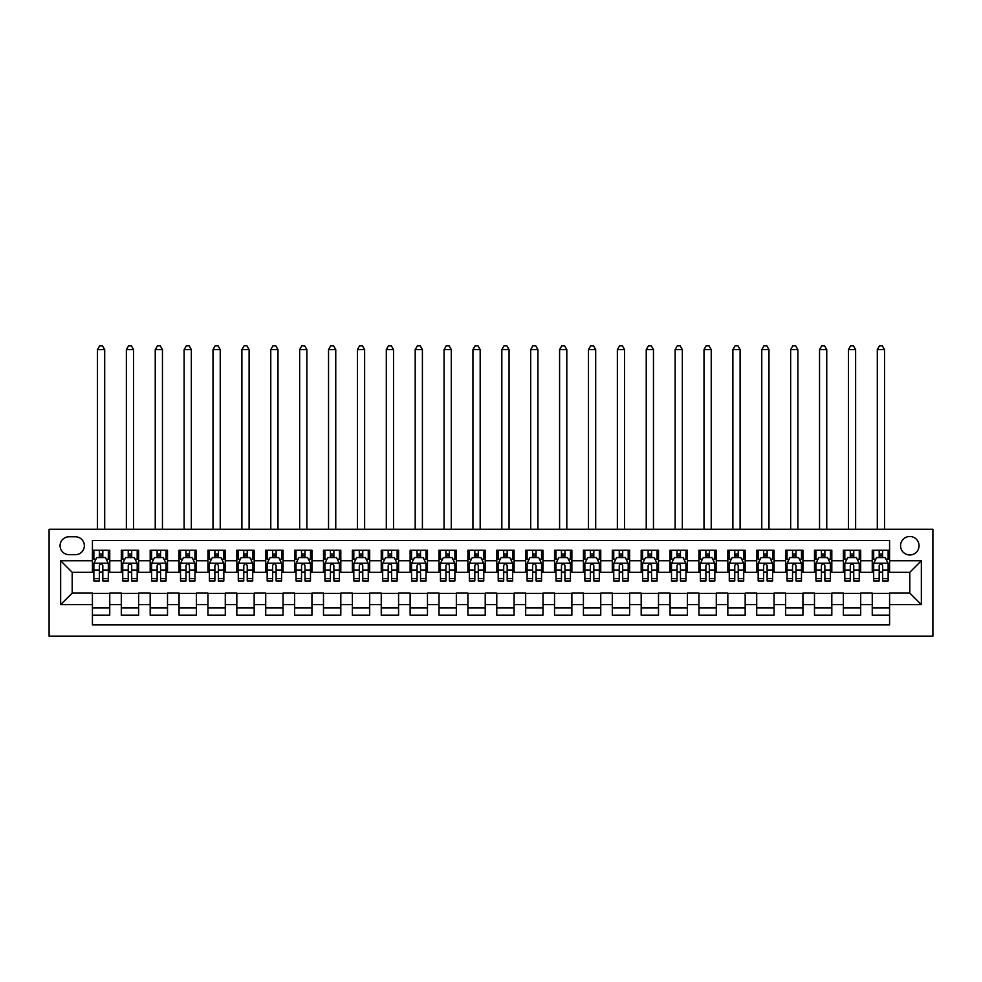 <?xml version="1.0" encoding="UTF-8"?>
<svg xmlns="http://www.w3.org/2000/svg" width="982" height="982" viewBox="0 0 982 982"><rect width="100%" height="100%" fill="white"/><g stroke="black" fill="none" stroke-linecap="round" stroke-linejoin="round"><path stroke-width="1.47" d="M909.798 536.491A9.243 9.243 0 0 0 900.555 545.734A9.243 9.243 0 0 0 909.798 554.977A9.243 9.243 0 0 0 919.042 545.734A9.243 9.243 0 0 0 909.798 536.491M49.1 636.14L932.9 636.14L932.9 529.273L49.1 529.273L49.1 636.14M889.582 550.215L872.249 550.215L872.249 560.747L860.698 560.747L860.698 572.31L872.249 572.31L872.249 560.747M860.698 560.747L860.698 550.215L843.366 550.215L843.366 560.747L831.815 560.747L831.815 572.31L843.366 572.31L843.366 560.747M831.815 560.747L831.815 550.215L814.483 550.215L814.483 560.747L802.932 560.747L802.932 572.31L814.483 572.31L814.483 560.747M802.932 560.747L802.932 550.215L785.6 550.215L785.6 560.747L774.049 560.747L774.049 572.31L785.6 572.31L785.6 560.747M774.049 560.747L774.049 550.215L756.717 550.215L756.717 560.747L745.166 560.747L745.166 572.31L756.717 572.31L756.717 560.747M745.166 560.747L745.166 550.215L727.834 550.215L727.834 560.747L716.283 560.747L716.283 572.31L727.834 572.31L727.834 560.747M716.283 560.747L716.283 550.215L698.951 550.215L698.951 560.747L687.4 560.747L687.4 572.31L698.951 572.31L698.951 560.747M687.4 560.747L687.4 550.215L670.068 550.215L670.068 560.747L658.517 560.747L658.517 572.31L670.068 572.31L670.068 560.747M658.517 560.747L658.517 550.215L641.185 550.215L641.185 560.747L629.634 560.747L629.634 572.31L641.185 572.31L641.185 560.747M629.634 560.747L629.634 550.215L612.302 550.215L612.302 560.747L600.751 560.747L600.751 572.31L612.302 572.31L612.302 560.747M600.751 560.747L600.751 550.215L583.418 550.215L583.418 560.747L571.868 560.747L571.868 572.31L583.418 572.31L583.418 560.747M571.868 560.747L571.868 550.215L554.535 550.215L554.535 560.747L542.985 560.747L542.985 572.31L554.535 572.31L554.535 560.747M542.985 560.747L542.985 550.215L525.665 550.215L525.665 560.747L514.102 560.747L514.102 572.31L525.665 572.31L525.665 560.747M514.102 560.747L514.102 550.215L496.782 550.215L496.782 560.747L485.218 560.747L485.218 572.31L496.782 572.31L496.782 560.747M485.218 560.747L485.218 550.215L467.898 550.215L467.898 560.747L456.335 560.747L456.335 572.31L467.898 572.31L467.898 560.747M456.335 560.747L456.335 550.215L439.015 550.215L439.015 560.747L427.465 560.747L427.465 572.31L439.015 572.31L439.015 560.747M427.465 560.747L427.465 550.215L410.132 550.215L410.132 560.747L398.582 560.747L398.582 572.31L410.132 572.31L410.132 560.747M398.582 560.747L398.582 550.215L381.249 550.215L381.249 560.747L369.698 560.747L369.698 572.31L381.249 572.31L381.249 560.747M369.698 560.747L369.698 550.215L352.366 550.215L352.366 560.747L340.815 560.747L340.815 572.31L352.366 572.31L352.366 560.747M340.815 560.747L340.815 550.215L323.483 550.215L323.483 560.747L311.932 560.747L311.932 572.31L323.483 572.31L323.483 560.747M311.932 560.747L311.932 550.215L294.6 550.215L294.6 560.747L283.049 560.747L283.049 572.31L294.6 572.31L294.6 560.747M283.049 560.747L283.049 550.215L265.717 550.215L265.717 560.747L254.166 560.747L254.166 572.31L265.717 572.31L265.717 560.747M254.166 560.747L254.166 550.215L236.834 550.215L236.834 560.747L225.283 560.747L225.283 572.31L236.834 572.31L236.834 560.747M225.283 560.747L225.283 550.215L207.951 550.215L207.951 560.747L196.4 560.747L196.4 572.31L207.951 572.31L207.951 560.747M196.4 560.747L196.4 550.215L179.068 550.215L179.068 560.747L167.517 560.747L167.517 572.31L179.068 572.31L179.068 560.747M167.517 560.747L167.517 550.215L150.185 550.215L150.185 560.747L138.634 560.747L138.634 572.31L150.185 572.31L150.185 560.747M138.634 560.747L138.634 550.215L121.302 550.215L121.302 572.31L109.751 572.31L109.751 550.215L92.418 550.215M92.418 615.198L109.751 615.198L109.751 593.103L121.302 593.103L121.302 615.198L138.634 615.198L138.634 593.103L150.185 593.103L150.185 604.654L138.634 604.654M150.185 604.654L150.185 615.198L167.517 615.198L167.517 593.103L179.068 593.103L179.068 604.654L167.517 604.654M179.068 604.654L179.068 615.198L196.4 615.198L196.4 593.103L207.951 593.103L207.951 604.654L196.4 604.654M207.951 604.654L207.951 615.198L225.283 615.198L225.283 593.103L236.834 593.103L236.834 604.654L225.283 604.654M236.834 604.654L236.834 615.198L254.166 615.198L254.166 593.103L265.717 593.103L265.717 604.654L254.166 604.654M265.717 604.654L265.717 615.198L283.049 615.198L283.049 593.103L294.6 593.103L294.6 604.654L283.049 604.654M294.6 604.654L294.6 615.198L311.932 615.198L311.932 593.103L323.483 593.103L323.483 604.654L311.932 604.654M323.483 604.654L323.483 615.198L340.815 615.198L340.815 593.103L352.366 593.103L352.366 604.654L340.815 604.654M352.366 604.654L352.366 615.198L369.698 615.198L369.698 593.103L381.249 593.103L381.249 604.654L369.698 604.654M381.249 604.654L381.249 615.198L398.582 615.198L398.582 593.103L410.132 593.103L410.132 604.654L398.582 604.654M410.132 604.654L410.132 615.198L427.465 615.198L427.465 593.103L439.015 593.103L439.015 604.654L427.465 604.654M439.015 604.654L439.015 615.198L456.335 615.198L456.335 593.103L467.898 593.103L467.898 604.654L456.335 604.654M467.898 604.654L467.898 615.198L485.218 615.198L485.218 593.103L496.782 593.103L496.782 604.654L485.218 604.654M496.782 604.654L496.782 615.198L514.102 615.198L514.102 593.103L525.665 593.103L525.665 604.654L514.102 604.654M525.665 604.654L525.665 615.198L542.985 615.198L542.985 593.103L554.535 593.103L554.535 604.654L542.985 604.654M554.535 604.654L554.535 615.198L571.868 615.198L571.868 593.103L583.418 593.103L583.418 604.654L571.868 604.654M583.418 604.654L583.418 615.198L600.751 615.198L600.751 593.103L612.302 593.103L612.302 604.654L600.751 604.654M612.302 604.654L612.302 615.198L629.634 615.198L629.634 593.103L641.185 593.103L641.185 604.654L629.634 604.654M641.185 604.654L641.185 615.198L658.517 615.198L658.517 593.103L670.068 593.103L670.068 604.654L658.517 604.654M670.068 604.654L670.068 615.198L687.4 615.198L687.4 593.103L698.951 593.103L698.951 604.654L687.4 604.654M698.951 604.654L698.951 615.198L716.283 615.198L716.283 593.103L727.834 593.103L727.834 604.654L716.283 604.654M727.834 604.654L727.834 615.198L745.166 615.198L745.166 593.103L756.717 593.103L756.717 604.654L745.166 604.654M756.717 604.654L756.717 615.198L774.049 615.198L774.049 593.103L785.6 593.103L785.6 604.654L774.049 604.654M785.6 604.654L785.6 615.198L802.932 615.198L802.932 593.103L814.483 593.103L814.483 604.654L802.932 604.654M814.483 604.654L814.483 615.198L831.815 615.198L831.815 593.103L843.366 593.103L843.366 604.654L831.815 604.654M843.366 604.654L843.366 615.198L860.698 615.198L860.698 593.103L872.249 593.103L872.249 604.654L860.698 604.654M69.035 554.683L75.381 554.683A8.948 8.948 0 0 0 84.342 545.734A8.948 8.948 0 0 0 75.381 536.773L69.035 536.773A8.948 8.948 0 0 0 60.074 545.734A8.948 8.948 0 0 0 69.035 554.683M889.582 560.747L889.582 540.53L92.418 540.53L92.418 572.31L72.202 572.31L72.202 593.103L92.418 593.103L92.418 624.871L889.582 624.871L889.582 593.103L909.798 593.103L909.798 572.31L889.582 572.31L889.582 560.747L921.349 560.747L921.349 604.654L889.582 604.654M92.418 604.654L60.651 604.654L60.651 560.747L92.418 560.747M872.249 604.654L872.249 615.198L889.582 615.198M92.418 557.432L93.867 557.432M99.354 557.432L102.815 557.432M108.315 557.432L109.751 557.432M92.418 572.015L93.867 572.015M99.354 572.015L102.815 572.015M108.315 572.015L109.751 572.015M92.418 593.386L109.751 593.386M92.418 607.968L109.751 607.968M121.302 572.015L122.75 572.015M128.237 572.015L131.698 572.015M137.185 572.015L138.634 572.015M121.302 557.432L122.75 557.432M128.237 557.432L131.698 557.432M137.185 557.432L138.634 557.432M121.302 593.386L138.634 593.386M121.302 607.968L138.634 607.968M150.185 593.386L167.517 593.386M150.185 607.968L167.517 607.968M150.185 557.432L151.633 557.432M157.12 557.432L160.582 557.432M166.068 557.432L167.517 557.432M150.185 572.015L151.633 572.015M157.12 572.015L160.582 572.015M166.068 572.015L167.517 572.015M179.068 593.386L196.4 593.386M179.068 607.968L196.4 607.968M179.068 557.432L180.516 557.432M186.003 557.432L189.465 557.432M194.952 557.432L196.4 557.432M179.068 572.015L180.516 572.015M186.003 572.015L189.465 572.015M194.952 572.015L196.4 572.015M207.951 593.386L225.283 593.386M207.951 607.968L225.283 607.968M207.951 557.432L209.399 557.432M214.886 557.432L218.348 557.432M223.835 557.432L225.283 557.432M207.951 572.015L209.399 572.015M214.886 572.015L218.348 572.015M223.835 572.015L225.283 572.015M236.834 593.386L254.166 593.386M236.834 607.968L254.166 607.968M236.834 557.432L238.282 557.432M243.769 557.432L247.231 557.432M252.718 557.432L254.166 557.432M236.834 572.015L238.282 572.015M243.769 572.015L247.231 572.015M252.718 572.015L254.166 572.015M265.717 593.386L283.049 593.386M265.717 607.968L283.049 607.968M265.717 557.432L267.165 557.432M272.652 557.432L276.114 557.432M281.601 557.432L283.049 557.432M265.717 572.015L267.165 572.015M272.652 572.015L276.114 572.015M281.601 572.015L283.049 572.015M294.6 593.386L311.932 593.386M294.6 607.968L311.932 607.968M294.6 557.432L296.048 557.432M301.535 557.432L304.997 557.432M310.484 557.432L311.932 557.432M294.6 572.015L296.048 572.015M301.535 572.015L304.997 572.015M310.484 572.015L311.932 572.015M323.483 593.386L340.815 593.386M323.483 607.968L340.815 607.968M323.483 557.432L324.932 557.432M330.418 557.432L333.88 557.432M339.367 557.432L340.815 557.432M323.483 572.015L324.932 572.015M330.418 572.015L333.88 572.015M339.367 572.015L340.815 572.015M352.366 593.386L369.698 593.386M352.366 607.968L369.698 607.968M352.366 557.432L353.815 557.432M359.302 557.432L362.763 557.432M368.25 557.432L369.698 557.432M352.366 572.015L353.815 572.015M359.302 572.015L362.763 572.015M368.25 572.015L369.698 572.015M381.249 593.386L398.582 593.386M381.249 607.968L398.582 607.968M381.249 557.432L382.685 557.432M388.185 557.432L391.646 557.432M397.133 557.432L398.582 557.432M381.249 572.015L382.685 572.015M388.185 572.015L391.646 572.015M397.133 572.015L398.582 572.015M410.132 593.386L427.465 593.386M410.132 607.968L427.465 607.968M410.132 557.432L411.568 557.432M417.055 557.432L420.529 557.432M426.016 557.432L427.465 557.432M410.132 572.015L411.568 572.015M417.055 572.015L420.529 572.015M426.016 572.015L427.465 572.015M439.015 593.386L456.335 593.386M439.015 607.968L456.335 607.968M439.015 557.432L440.452 557.432M445.938 557.432L449.412 557.432M454.899 557.432L456.335 557.432M439.015 572.015L440.452 572.015M445.938 572.015L449.412 572.015M454.899 572.015L456.335 572.015M467.898 593.386L485.218 593.386M467.898 607.968L485.218 607.968M467.898 557.432L469.335 557.432M474.822 557.432L478.295 557.432M483.782 557.432L485.218 557.432M467.898 572.015L469.335 572.015M474.822 572.015L478.295 572.015M483.782 572.015L485.218 572.015M496.782 593.386L514.102 593.386M496.782 607.968L514.102 607.968M496.782 557.432L498.218 557.432M503.705 557.432L507.178 557.432M512.665 557.432L514.102 557.432M496.782 572.015L498.218 572.015M503.705 572.015L507.178 572.015M512.665 572.015L514.102 572.015M525.665 593.386L542.985 593.386M525.665 607.968L542.985 607.968M525.665 557.432L527.101 557.432M532.588 557.432L536.062 557.432M541.548 557.432L542.985 557.432M525.665 572.015L527.101 572.015M532.588 572.015L536.062 572.015M541.548 572.015L542.985 572.015M554.535 593.386L571.868 593.386M554.535 607.968L571.868 607.968M554.535 557.432L555.984 557.432M561.471 557.432L564.945 557.432M570.432 557.432L571.868 557.432M554.535 572.015L555.984 572.015M561.471 572.015L564.945 572.015M570.432 572.015L571.868 572.015M583.418 593.386L600.751 593.386M583.418 607.968L600.751 607.968M583.418 557.432L584.867 557.432M590.354 557.432L593.815 557.432M599.315 557.432L600.751 557.432M583.418 572.015L584.867 572.015M590.354 572.015L593.815 572.015M599.315 572.015L600.751 572.015M612.302 593.386L629.634 593.386M612.302 607.968L629.634 607.968M612.302 557.432L613.75 557.432M619.237 557.432L622.698 557.432M628.185 557.432L629.634 557.432M612.302 572.015L613.75 572.015M619.237 572.015L622.698 572.015M628.185 572.015L629.634 572.015M641.185 593.386L658.517 593.386M641.185 607.968L658.517 607.968M641.185 557.432L642.633 557.432M648.12 557.432L651.582 557.432M657.068 557.432L658.517 557.432M641.185 572.015L642.633 572.015M648.12 572.015L651.582 572.015M657.068 572.015L658.517 572.015M670.068 593.386L687.4 593.386M670.068 607.968L687.4 607.968M670.068 557.432L671.516 557.432M677.003 557.432L680.465 557.432M685.952 557.432L687.4 557.432M670.068 572.015L671.516 572.015M677.003 572.015L680.465 572.015M685.952 572.015L687.4 572.015M698.951 593.386L716.283 593.386M698.951 607.968L716.283 607.968M698.951 557.432L700.399 557.432M705.886 557.432L709.348 557.432M714.835 557.432L716.283 557.432M698.951 572.015L700.399 572.015M705.886 572.015L709.348 572.015M714.835 572.015L716.283 572.015M727.834 593.386L745.166 593.386M727.834 607.968L745.166 607.968M727.834 557.432L729.282 557.432M734.769 557.432L738.231 557.432M743.718 557.432L745.166 557.432M727.834 572.015L729.282 572.015M734.769 572.015L738.231 572.015M743.718 572.015L745.166 572.015M756.717 593.386L774.049 593.386M756.717 607.968L774.049 607.968M756.717 557.432L758.165 557.432M763.652 557.432L767.114 557.432M772.601 557.432L774.049 557.432M756.717 572.015L758.165 572.015M763.652 572.015L767.114 572.015M772.601 572.015L774.049 572.015M785.6 593.386L802.932 593.386M785.6 607.968L802.932 607.968M785.6 557.432L787.048 557.432M792.535 557.432L795.997 557.432M801.484 557.432L802.932 557.432M785.6 572.015L787.048 572.015M792.535 572.015L795.997 572.015M801.484 572.015L802.932 572.015M814.483 593.386L831.815 593.386M814.483 607.968L831.815 607.968M814.483 557.432L815.932 557.432M821.418 557.432L824.88 557.432M830.367 557.432L831.815 557.432M814.483 572.015L815.932 572.015M821.418 572.015L824.88 572.015M830.367 572.015L831.815 572.015M843.366 593.386L860.698 593.386M843.366 607.968L860.698 607.968M843.366 557.432L844.815 557.432M850.302 557.432L853.763 557.432M859.25 557.432L860.698 557.432M843.366 572.015L844.815 572.015M850.302 572.015L853.763 572.015M859.25 572.015L860.698 572.015M872.249 593.386L889.582 593.386M872.249 607.968L889.582 607.968M872.249 557.432L873.685 557.432M879.185 557.432L882.646 557.432M888.133 557.432L889.582 557.432M872.249 572.015L873.685 572.015M879.185 572.015L882.646 572.015M888.133 572.015L889.582 572.015M72.202 572.31L60.651 560.747M72.202 593.103L60.651 604.654M921.349 560.747L909.798 572.31M921.349 604.654L909.798 593.103M102.815 550.215L102.815 557.58L102.815 553.958L99.354 553.958M108.315 578.619L102.815 578.619L102.815 580.963L108.315 580.963L108.315 563.349L105.418 557.58L96.752 557.58L93.867 563.349L93.867 580.963L99.354 580.963L99.354 578.619L93.867 578.619M95.966 559.163L93.867 559.163L93.867 550.215M93.867 559.224L93.867 553.958M108.315 559.224L108.315 553.958M106.216 559.163L108.315 559.163L108.315 550.215M99.354 557.58L99.354 550.215M102.815 578.619L102.815 565.522C101.662 563.287 100.508 563.287 99.354 565.522L99.354 575.256M93.867 570.039L99.354 570.039L99.354 578.619M104.693 529.273L104.693 349.617L97.476 349.617L97.476 529.273M97.476 349.617L99.648 345.86L102.533 345.86L104.693 349.617M131.698 550.215L131.698 557.58L131.698 553.958L128.237 553.958M137.185 578.619L131.698 578.619L131.698 580.963L137.185 580.963L137.185 563.349L134.301 557.58L125.635 557.58L122.75 563.349L122.75 580.963L128.237 580.963L128.237 578.619L122.75 578.619M124.849 559.163L122.75 559.163L122.75 550.215M122.75 559.224L122.75 553.958M137.185 559.224L137.185 553.958M135.099 559.163L137.185 559.163L137.185 550.215M128.237 557.58L128.237 550.215M131.698 578.619L131.698 565.522C130.545 563.287 129.391 563.287 128.237 565.522L128.237 575.256M122.75 570.039L128.237 570.039L128.237 578.619M133.577 529.273L133.577 349.617L126.359 349.617L126.359 529.273M126.359 349.617L128.532 345.86L131.416 345.86L133.577 349.617M160.582 550.215L160.582 557.58L160.582 553.958L157.12 553.958M166.068 578.619L160.582 578.619L160.582 580.963L166.068 580.963L166.068 563.349L163.184 557.58L154.518 557.58L151.633 563.349L151.633 580.963L157.12 580.963L157.12 578.619L151.633 578.619M153.72 559.163L151.633 559.163L151.633 550.215M151.633 559.224L151.633 553.958M166.068 559.224L166.068 553.958M163.982 559.163L166.068 559.163L166.068 550.215M157.12 557.58L157.12 550.215M160.582 578.619L160.582 565.522C159.428 563.287 158.274 563.287 157.12 565.522L157.12 575.256M151.633 570.039L157.12 570.039L157.12 578.619M162.46 529.273L162.46 349.617L155.242 349.617L155.242 529.273M155.242 349.617L157.415 345.86L160.299 345.86L162.46 349.617M189.465 550.215L189.465 557.58L189.465 553.958L186.003 553.958M194.952 578.619L189.465 578.619L189.465 580.963L194.952 580.963L194.952 563.349L192.067 557.58L183.401 557.58L180.516 563.349L180.516 580.963L186.003 580.963L186.003 578.619L180.516 578.619M182.603 559.163L180.516 559.163L180.516 550.215M180.516 559.224L180.516 553.958M194.952 559.224L194.952 553.958M192.865 559.163L194.952 559.163L194.952 550.215M186.003 557.58L186.003 550.215M189.465 578.619L189.465 565.522C188.311 563.287 187.157 563.287 186.003 565.522L186.003 575.256M180.516 570.039L186.003 570.039L186.003 578.619M191.343 529.273L191.343 349.617L184.125 349.617L184.125 529.273M184.125 349.617L186.285 345.86L189.182 345.86L191.343 349.617M218.348 550.215L218.348 557.58L218.348 553.958L214.886 553.958M223.835 578.619L218.348 578.619L218.348 580.963L223.835 580.963L223.835 563.349L220.95 557.58L212.284 557.58L209.399 563.349L209.399 580.963L214.886 580.963L214.886 578.619L209.399 578.619M211.486 559.163L209.399 559.163L209.399 550.215M209.399 559.224L209.399 553.958M223.835 559.224L223.835 553.958M221.748 559.163L223.835 559.163L223.835 550.215M214.886 557.58L214.886 550.215M218.348 578.619L218.348 565.522C217.194 563.287 216.04 563.287 214.886 565.522L214.886 575.256M209.399 570.039L214.886 570.039L214.886 578.619M220.226 529.273L220.226 349.617L213.008 349.617L213.008 529.273M213.008 349.617L215.168 345.86L218.065 345.86L220.226 349.617M247.231 550.215L247.231 557.58L247.231 553.958L243.769 553.958M252.718 578.619L247.231 578.619L247.231 580.963L252.718 580.963L252.718 563.349L249.833 557.58L241.167 557.58L238.282 563.349L238.282 580.963L243.769 580.963L243.769 578.619L238.282 578.619M240.369 559.163L238.282 559.163L238.282 550.215M238.282 559.224L238.282 553.958M252.718 559.224L252.718 553.958M250.631 559.163L252.718 559.163L252.718 550.215M243.769 557.58L243.769 550.215M247.231 578.619L247.231 565.522C246.077 563.287 244.923 563.287 243.769 565.522L243.769 575.256M238.282 570.039L243.769 570.039L243.769 578.619M249.109 529.273L249.109 349.617L241.891 349.617L241.891 529.273M241.891 349.617L244.052 345.86L246.948 345.86L249.109 349.617M276.114 550.215L276.114 557.58L276.114 553.958L272.652 553.958M281.601 578.619L276.114 578.619L276.114 580.963L281.601 580.963L281.601 563.349L278.716 557.58L270.05 557.58L267.165 563.349L267.165 580.963L272.652 580.963L272.652 578.619L267.165 578.619M269.252 559.163L267.165 559.163L267.165 550.215M267.165 559.224L267.165 553.958M281.601 559.224L281.601 553.958M279.514 559.163L281.601 559.163L281.601 550.215M272.652 557.58L272.652 550.215M276.114 578.619L276.114 565.522C274.96 563.287 273.806 563.287 272.652 565.522L272.652 575.256M267.165 570.039L272.652 570.039L272.652 578.619M277.992 529.273L277.992 349.617L270.774 349.617L270.774 529.273M270.774 349.617L272.935 345.86L275.832 345.86L277.992 349.617M304.997 550.215L304.997 557.58L304.997 553.958L301.535 553.958M310.484 578.619L304.997 578.619L304.997 580.963L310.484 580.963L310.484 563.349L307.599 557.58L298.933 557.58L296.048 563.349L296.048 580.963L301.535 580.963L301.535 578.619L296.048 578.619M298.135 559.163L296.048 559.163L296.048 550.215M296.048 559.224L296.048 553.958M310.484 559.224L310.484 553.958M308.397 559.163L310.484 559.163L310.484 550.215M301.535 557.58L301.535 550.215M304.997 578.619L304.997 565.522C303.843 563.287 302.689 563.287 301.535 565.522L301.535 575.256M296.048 570.039L301.535 570.039L301.535 578.619M306.875 529.273L306.875 349.617L299.657 349.617L299.657 529.273M299.657 349.617L301.818 345.86L304.715 345.86L306.875 349.617M333.88 550.215L333.88 557.58L333.88 553.958L330.418 553.958M339.367 578.619L333.88 578.619L333.88 580.963L339.367 580.963L339.367 563.349L336.482 557.58L327.816 557.58L324.932 563.349L324.932 580.963L330.418 580.963L330.418 578.619L324.932 578.619M327.018 559.163L324.932 559.163L324.932 550.215M324.932 559.224L324.932 553.958M339.367 559.224L339.367 553.958M337.28 559.163L339.367 559.163L339.367 550.215M330.418 557.58L330.418 550.215M333.88 578.619L333.88 565.522C332.726 563.287 331.572 563.287 330.418 565.522L330.418 575.256M324.932 570.039L330.418 570.039L330.418 578.619M335.758 529.273L335.758 349.617L328.54 349.617L328.54 529.273M328.54 349.617L330.701 345.86L333.585 345.86L335.758 349.617M362.763 550.215L362.763 557.58L362.763 553.958L359.302 553.958M368.25 578.619L362.763 578.619L362.763 580.963L368.25 580.963L368.25 563.349L365.365 557.58L356.699 557.58L353.815 563.349L353.815 580.963L359.302 580.963L359.302 578.619L353.815 578.619M355.901 559.163L353.815 559.163L353.815 550.215M353.815 559.224L353.815 553.958M368.25 559.224L368.25 553.958M366.151 559.163L368.25 559.163L368.25 550.215M359.302 557.58L359.302 550.215M362.763 578.619L362.763 565.522C361.609 563.287 360.455 563.287 359.302 565.522L359.302 575.256M353.815 570.039L359.302 570.039L359.302 578.619M364.641 529.273L364.641 349.617L357.423 349.617L357.423 529.273M357.423 349.617L359.584 345.86L362.468 345.86L364.641 349.617M391.646 550.215L391.646 557.58L391.646 553.958L388.185 553.958M397.133 578.619L391.646 578.619L391.646 580.963L397.133 580.963L397.133 563.349L394.248 557.58L385.582 557.58L382.685 563.349L382.685 580.963L388.185 580.963L388.185 578.619L382.685 578.619M384.784 559.163L382.685 559.163L382.685 550.215M382.685 559.224L382.685 553.958M397.133 559.224L397.133 553.958M395.034 559.163L397.133 559.163L397.133 550.215M388.185 557.58L388.185 550.215M391.646 578.619L391.646 565.522C390.492 563.287 389.338 563.287 388.185 565.522L388.185 575.256M382.685 570.039L388.185 570.039L388.185 578.619M393.524 529.273L393.524 349.617L386.307 349.617L386.307 529.273M386.307 349.617L388.467 345.86L391.352 345.86L393.524 349.617M420.529 550.215L420.529 557.58L420.529 553.958L417.055 553.958M426.016 578.619L420.529 578.619L420.529 580.963L426.016 580.963L426.016 563.349L423.132 557.58L414.465 557.58L411.568 563.349L411.568 580.963L417.055 580.963L417.055 578.619L411.568 578.619M413.668 559.163L411.568 559.163L411.568 550.215M411.568 559.224L411.568 553.958M426.016 559.224L426.016 553.958M423.917 559.163L426.016 559.163L426.016 550.215M417.055 557.58L417.055 550.215M420.529 578.619L420.529 565.522C419.375 563.287 418.222 563.287 417.055 565.522L417.055 575.256M411.568 570.039L417.055 570.039L417.055 578.619M422.407 529.273L422.407 349.617L415.19 349.617L415.19 529.273M415.19 349.617L417.35 345.86L420.235 345.86L422.407 349.617M449.412 550.215L449.412 557.58L449.412 553.958L445.938 553.958M454.899 578.619L449.412 578.619L449.412 580.963L454.899 580.963L454.899 563.349L452.015 557.58L443.348 557.58L440.452 563.349L440.452 580.963L445.938 580.963L445.938 578.619L440.452 578.619M442.551 559.163L440.452 559.163L440.452 550.215M440.452 559.224L440.452 553.958M454.899 559.224L454.899 553.958M452.8 559.163L454.899 559.163L454.899 550.215M445.938 557.58L445.938 550.215M449.412 578.619L449.412 565.522C448.258 563.287 447.105 563.287 445.938 565.522L445.938 575.256M440.452 570.039L445.938 570.039L445.938 578.619M451.29 529.273L451.29 349.617L444.06 349.617L444.06 529.273M444.06 349.617L446.233 345.86L449.118 345.86L451.29 349.617M478.295 550.215L478.295 557.58L478.295 553.958L474.822 553.958M483.782 578.619L478.295 578.619L478.295 580.963L483.782 580.963L483.782 563.349L480.885 557.58L472.232 557.58L469.335 563.349L469.335 580.963L474.822 580.963L474.822 578.619L469.335 578.619M471.434 559.163L469.335 559.163L469.335 550.215M469.335 559.224L469.335 553.958M483.782 559.224L483.782 553.958M481.683 559.163L483.782 559.163L483.782 550.215M474.822 557.58L474.822 550.215M478.295 578.619L478.295 565.522C477.142 563.287 475.988 563.287 474.822 565.522L474.822 575.256M469.335 570.039L474.822 570.039L474.822 578.619M480.173 529.273L480.173 349.617L472.943 349.617L472.943 529.273M472.943 349.617L475.116 345.86L478.001 345.86L480.173 349.617M507.178 550.215L507.178 557.58L507.178 553.958L503.705 553.958M512.665 578.619L507.178 578.619L507.178 580.963L512.665 580.963L512.665 563.349L509.768 557.58L501.115 557.58L498.218 563.349L498.218 580.963L503.705 580.963L503.705 578.619L498.218 578.619M500.317 559.163L498.218 559.163L498.218 550.215M498.218 559.224L498.218 553.958M512.665 559.224L512.665 553.958M510.566 559.163L512.665 559.163L512.665 550.215M503.705 557.58L503.705 550.215M507.178 578.619L507.178 565.522C506.025 563.287 504.871 563.287 503.705 565.522L503.705 575.256M498.218 570.039L503.705 570.039L503.705 578.619M509.057 529.273L509.057 349.617L501.827 349.617L501.827 529.273M501.827 349.617L503.999 345.86L506.884 345.86L509.057 349.617M536.062 550.215L536.062 557.58L536.062 553.958L532.588 553.958M541.548 578.619L536.062 578.619L536.062 580.963L541.548 580.963L541.548 563.349L538.652 557.58L529.985 557.58L527.101 563.349L527.101 580.963L532.588 580.963L532.588 578.619L527.101 578.619M529.2 559.163L527.101 559.163L527.101 550.215M527.101 559.224L527.101 553.958M541.548 559.224L541.548 553.958M539.449 559.163L541.548 559.163L541.548 550.215M532.588 557.58L532.588 550.215M536.062 578.619L536.062 565.522C534.908 563.287 533.742 563.287 532.588 565.522L532.588 575.256M527.101 570.039L532.588 570.039L532.588 578.619M537.94 529.273L537.94 349.617L530.71 349.617L530.71 529.273M530.71 349.617L532.882 345.86L535.767 345.86L537.94 349.617M564.945 550.215L564.945 557.58L564.945 553.958L561.471 553.958M570.432 578.619L564.945 578.619L564.945 580.963L570.432 580.963L570.432 563.349L567.535 557.58L558.868 557.58L555.984 563.349L555.984 580.963L561.471 580.963L561.471 578.619L555.984 578.619M558.083 559.163L555.984 559.163L555.984 550.215M555.984 559.224L555.984 553.958M570.432 559.224L570.432 553.958M568.332 559.163L570.432 559.163L570.432 550.215M561.471 557.58L561.471 550.215M564.945 578.619L564.945 565.522C563.791 563.287 562.625 563.287 561.471 565.522L561.471 575.256M555.984 570.039L561.471 570.039L561.471 578.619M566.81 529.273L566.81 349.617L559.593 349.617L559.593 529.273M559.593 349.617L561.765 345.86L564.65 345.86L566.81 349.617M593.815 550.215L593.815 557.58L593.815 553.958L590.354 553.958M599.315 578.619L593.815 578.619L593.815 580.963L599.315 580.963L599.315 563.349L596.418 557.58L587.752 557.58L584.867 563.349L584.867 580.963L590.354 580.963L590.354 578.619L584.867 578.619M586.966 559.163L584.867 559.163L584.867 550.215M584.867 559.224L584.867 553.958M599.315 559.224L599.315 553.958M597.216 559.163L599.315 559.163L599.315 550.215M590.354 557.58L590.354 550.215M593.815 578.619L593.815 565.522C592.662 563.287 591.508 563.287 590.354 565.522L590.354 575.256M584.867 570.039L590.354 570.039L590.354 578.619M595.693 529.273L595.693 349.617L588.476 349.617L588.476 529.273M588.476 349.617L590.648 345.86L593.533 345.86L595.693 349.617M622.698 550.215L622.698 557.58L622.698 553.958L619.237 553.958M628.185 578.619L622.698 578.619L622.698 580.963L628.185 580.963L628.185 563.349L625.301 557.58L616.635 557.58L613.75 563.349L613.75 580.963L619.237 580.963L619.237 578.619L613.75 578.619M615.849 559.163L613.75 559.163L613.75 550.215M613.75 559.224L613.75 553.958M628.185 559.224L628.185 553.958M626.099 559.163L628.185 559.163L628.185 550.215M619.237 557.58L619.237 550.215M622.698 578.619L622.698 565.522C621.545 563.287 620.391 563.287 619.237 565.522L619.237 575.256M613.75 570.039L619.237 570.039L619.237 578.619M624.577 529.273L624.577 349.617L617.359 349.617L617.359 529.273M617.359 349.617L619.532 345.86L622.416 345.86L624.577 349.617M651.582 550.215L651.582 557.58L651.582 553.958L648.12 553.958M657.068 578.619L651.582 578.619L651.582 580.963L657.068 580.963L657.068 563.349L654.184 557.58L645.518 557.58L642.633 563.349L642.633 580.963L648.12 580.963L648.12 578.619L642.633 578.619M644.72 559.163L642.633 559.163L642.633 550.215M642.633 559.224L642.633 553.958M657.068 559.224L657.068 553.958M654.982 559.163L657.068 559.163L657.068 550.215M648.12 557.58L648.12 550.215M651.582 578.619L651.582 565.522C650.428 563.287 649.274 563.287 648.12 565.522L648.12 575.256M642.633 570.039L648.12 570.039L648.12 578.619M653.46 529.273L653.46 349.617L646.242 349.617L646.242 529.273M646.242 349.617L648.415 345.86L651.299 345.86L653.46 349.617M680.465 550.215L680.465 557.58L680.465 553.958L677.003 553.958M685.952 578.619L680.465 578.619L680.465 580.963L685.952 580.963L685.952 563.349L683.067 557.58L674.401 557.58L671.516 563.349L671.516 580.963L677.003 580.963L677.003 578.619L671.516 578.619M673.603 559.163L671.516 559.163L671.516 550.215M671.516 559.224L671.516 553.958M685.952 559.224L685.952 553.958M683.865 559.163L685.952 559.163L685.952 550.215M677.003 557.58L677.003 550.215M680.465 578.619L680.465 565.522C679.311 563.287 678.157 563.287 677.003 565.522L677.003 575.256M671.516 570.039L677.003 570.039L677.003 578.619M682.343 529.273L682.343 349.617L675.125 349.617L675.125 529.273M675.125 349.617L677.285 345.86L680.182 345.86L682.343 349.617M709.348 550.215L709.348 557.58L709.348 553.958L705.886 553.958M714.835 578.619L709.348 578.619L709.348 580.963L714.835 580.963L714.835 563.349L711.95 557.58L703.284 557.58L700.399 563.349L700.399 580.963L705.886 580.963L705.886 578.619L700.399 578.619M702.486 559.163L700.399 559.163L700.399 550.215M700.399 559.224L700.399 553.958M714.835 559.224L714.835 553.958M712.748 559.163L714.835 559.163L714.835 550.215M705.886 557.58L705.886 550.215M709.348 578.619L709.348 565.522C708.194 563.287 707.04 563.287 705.886 565.522L705.886 575.256M700.399 570.039L705.886 570.039L705.886 578.619M711.226 529.273L711.226 349.617L704.008 349.617L704.008 529.273M704.008 349.617L706.168 345.86L709.065 345.86L711.226 349.617M738.231 550.215L738.231 557.58L738.231 553.958L734.769 553.958M743.718 578.619L738.231 578.619L738.231 580.963L743.718 580.963L743.718 563.349L740.833 557.58L732.167 557.58L729.282 563.349L729.282 580.963L734.769 580.963L734.769 578.619L729.282 578.619M731.369 559.163L729.282 559.163L729.282 550.215M729.282 559.224L729.282 553.958M743.718 559.224L743.718 553.958M741.631 559.163L743.718 559.163L743.718 550.215M734.769 557.58L734.769 550.215M738.231 578.619L738.231 565.522C737.077 563.287 735.923 563.287 734.769 565.522L734.769 575.256M729.282 570.039L734.769 570.039L734.769 578.619M740.109 529.273L740.109 349.617L732.891 349.617L732.891 529.273M732.891 349.617L735.052 345.86L737.948 345.86L740.109 349.617M767.114 550.215L767.114 557.58L767.114 553.958L763.652 553.958M772.601 578.619L767.114 578.619L767.114 580.963L772.601 580.963L772.601 563.349L769.716 557.58L761.05 557.58L758.165 563.349L758.165 580.963L763.652 580.963L763.652 578.619L758.165 578.619M760.252 559.163L758.165 559.163L758.165 550.215M758.165 559.224L758.165 553.958M772.601 559.224L772.601 553.958M770.514 559.163L772.601 559.163L772.601 550.215M763.652 557.58L763.652 550.215M767.114 578.619L767.114 565.522C765.96 563.287 764.806 563.287 763.652 565.522L763.652 575.256M758.165 570.039L763.652 570.039L763.652 578.619M768.992 529.273L768.992 349.617L761.774 349.617L761.774 529.273M761.774 349.617L763.935 345.86L766.832 345.86L768.992 349.617M795.997 550.215L795.997 557.58L795.997 553.958L792.535 553.958M801.484 578.619L795.997 578.619L795.997 580.963L801.484 580.963L801.484 563.349L798.599 557.58L789.933 557.58L787.048 563.349L787.048 580.963L792.535 580.963L792.535 578.619L787.048 578.619M789.135 559.163L787.048 559.163L787.048 550.215M787.048 559.224L787.048 553.958M801.484 559.224L801.484 553.958M799.397 559.163L801.484 559.163L801.484 550.215M792.535 557.58L792.535 550.215M795.997 578.619L795.997 565.522C794.843 563.287 793.689 563.287 792.535 565.522L792.535 575.256M787.048 570.039L792.535 570.039L792.535 578.619M797.875 529.273L797.875 349.617L790.657 349.617L790.657 529.273M790.657 349.617L792.818 345.86L795.715 345.86L797.875 349.617M824.88 550.215L824.88 557.58L824.88 553.958L821.418 553.958M830.367 578.619L824.88 578.619L824.88 580.963L830.367 580.963L830.367 563.349L827.482 557.58L818.816 557.58L815.932 563.349L815.932 580.963L821.418 580.963L821.418 578.619L815.932 578.619M818.018 559.163L815.932 559.163L815.932 550.215M815.932 559.224L815.932 553.958M830.367 559.224L830.367 553.958M828.28 559.163L830.367 559.163L830.367 550.215M821.418 557.58L821.418 550.215M824.88 578.619L824.88 565.522C823.726 563.287 822.572 563.287 821.418 565.522L821.418 575.256M815.932 570.039L821.418 570.039L821.418 578.619M826.758 529.273L826.758 349.617L819.54 349.617L819.54 529.273M819.54 349.617L821.701 345.86L824.585 345.86L826.758 349.617M853.763 550.215L853.763 557.58L853.763 553.958L850.302 553.958M859.25 578.619L853.763 578.619L853.763 580.963L859.25 580.963L859.25 563.349L856.365 557.58L847.699 557.58L844.815 563.349L844.815 580.963L850.302 580.963L850.302 578.619L844.815 578.619M846.901 559.163L844.815 559.163L844.815 550.215M844.815 559.224L844.815 553.958M859.25 559.224L859.25 553.958M857.151 559.163L859.25 559.163L859.25 550.215M850.302 557.58L850.302 550.215M853.763 578.619L853.763 565.522C852.609 563.287 851.455 563.287 850.302 565.522L850.302 575.256M844.815 570.039L850.302 570.039L850.302 578.619M855.641 529.273L855.641 349.617L848.423 349.617L848.423 529.273M848.423 349.617L850.584 345.86L853.468 345.86L855.641 349.617M882.646 550.215L882.646 557.58L882.646 553.958L879.185 553.958M888.133 578.619L882.646 578.619L882.646 580.963L888.133 580.963L888.133 563.349L885.248 557.58L876.582 557.58L873.685 563.349L873.685 580.963L879.185 580.963L879.185 578.619L873.685 578.619M875.784 559.163L873.685 559.163L873.685 550.215M873.685 559.224L873.685 553.958M888.133 559.224L888.133 553.958M886.034 559.163L888.133 559.163L888.133 550.215M879.185 557.58L879.185 550.215M882.646 578.619L882.646 565.522C881.492 563.287 880.338 563.287 879.185 565.522L879.185 575.256M873.685 570.039L879.185 570.039L879.185 578.619M884.524 529.273L884.524 349.617L877.307 349.617L877.307 529.273M877.307 349.617L879.467 345.86L882.352 345.86L884.524 349.617M121.302 604.654L109.751 604.654M121.302 560.747L109.751 560.747M108.241 563.202L93.941 563.202M108.315 570.039L102.815 570.039M102.815 555.8L99.354 555.8M137.124 563.202L122.824 563.202M137.185 570.039L131.698 570.039M131.698 555.8L128.237 555.8M166.007 563.202L151.707 563.202M166.068 570.039L160.582 570.039M160.582 555.8L157.12 555.8M194.878 563.202L180.59 563.202M194.952 570.039L189.465 570.039M189.465 555.8L186.003 555.8M223.761 563.202L209.473 563.202M223.835 570.039L218.348 570.039M218.348 555.8L214.886 555.8M252.644 563.202L238.356 563.202M252.718 570.039L247.231 570.039M247.231 555.8L243.769 555.8M281.527 563.202L267.239 563.202M281.601 570.039L276.114 570.039M276.114 555.8L272.652 555.8M310.41 563.202L296.122 563.202M310.484 570.039L304.997 570.039M304.997 555.8L301.535 555.8M339.293 563.202L324.993 563.202M339.367 570.039L333.88 570.039M333.88 555.8L330.418 555.8M368.176 563.202L353.876 563.202M368.25 570.039L362.763 570.039M362.763 555.8L359.302 555.8M397.059 563.202L382.759 563.202M397.133 570.039L391.646 570.039M391.646 555.8L388.185 555.8M425.942 563.202L411.642 563.202M426.016 570.039L420.529 570.039M420.529 555.8L417.055 555.8M454.826 563.202L440.525 563.202M454.899 570.039L449.412 570.039M449.412 555.8L445.938 555.8M483.709 563.202L469.408 563.202M483.782 570.039L478.295 570.039M478.295 555.8L474.822 555.8M512.592 563.202L498.291 563.202M512.665 570.039L507.178 570.039M507.178 555.8L503.705 555.8M541.475 563.202L527.174 563.202M541.548 570.039L536.062 570.039M536.062 555.8L532.588 555.8M570.358 563.202L556.058 563.202M570.432 570.039L564.945 570.039M564.945 555.8L561.471 555.8M599.241 563.202L584.941 563.202M599.315 570.039L593.815 570.039M593.815 555.8L590.354 555.8M628.124 563.202L613.824 563.202M628.185 570.039L622.698 570.039M622.698 555.8L619.237 555.8M657.007 563.202L642.707 563.202M657.068 570.039L651.582 570.039M651.582 555.8L648.12 555.8M685.878 563.202L671.59 563.202M685.952 570.039L680.465 570.039M680.465 555.8L677.003 555.8M714.761 563.202L700.473 563.202M714.835 570.039L709.348 570.039M709.348 555.8L705.886 555.8M743.644 563.202L729.356 563.202M743.718 570.039L738.231 570.039M738.231 555.8L734.769 555.8M772.527 563.202L758.239 563.202M772.601 570.039L767.114 570.039M767.114 555.8L763.652 555.8M801.41 563.202L787.122 563.202M801.484 570.039L795.997 570.039M795.997 555.8L792.535 555.8M830.293 563.202L815.993 563.202M830.367 570.039L824.88 570.039M824.88 555.8L821.418 555.8M859.176 563.202L844.876 563.202M859.25 570.039L853.763 570.039M853.763 555.8L850.302 555.8M888.059 563.202L873.759 563.202M888.133 570.039L882.646 570.039M882.646 555.8L879.185 555.8"/></g></svg>
